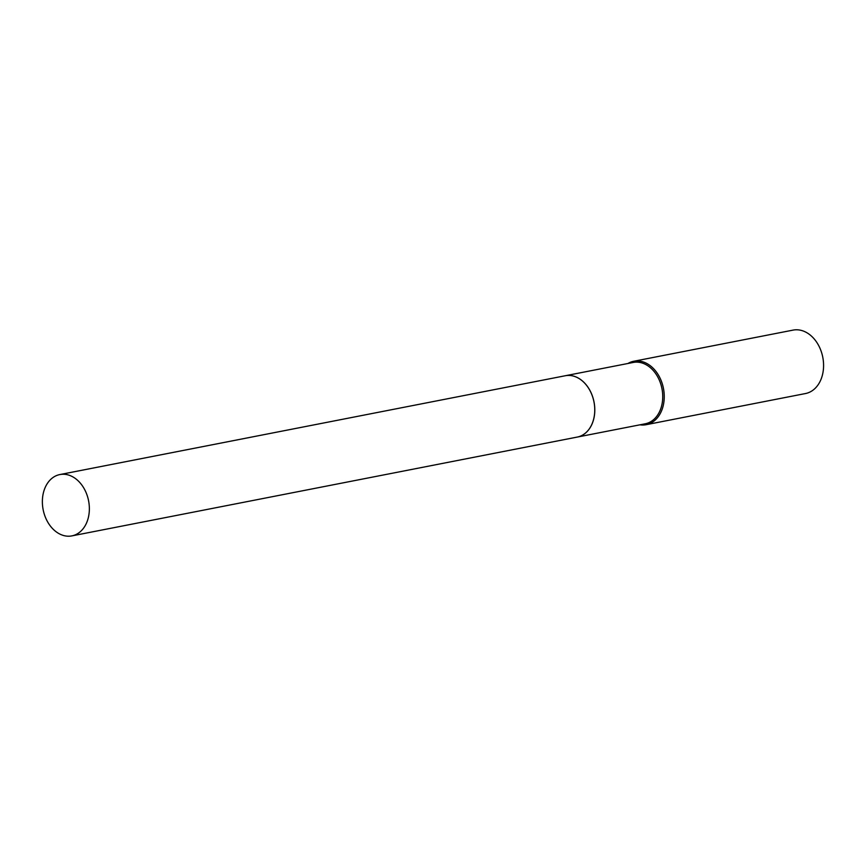 <?xml version="1.0" encoding="UTF-8"?>
<svg xmlns="http://www.w3.org/2000/svg" width="866" height="866" viewBox="0 0 866 866"><rect width="100%" height="100%" fill="white"/><g stroke="black" fill="none" stroke-linecap="round" stroke-linejoin="round"><path stroke-width="1.3" d="M88.429 500.039A31.241 23.144 78.9 0 1 71.856 535.892A31.241 23.144 78.9 0 1 43.3 510.41A31.241 23.144 78.9 0 1 59.862 474.557A31.241 23.144 78.9 0 1 88.429 500.039M59.862 474.557L565.271 375.747A31.241 23.144 78.9 0 1 593.827 401.218A31.241 23.144 78.9 0 1 577.254 437.07L71.856 535.892M577.86 436.951A31.241 23.144 78.9 0 1 577.297 437.07A31.241 23.144 78.9 0 1 577.276 437.07L645.235 423.788A31.241 23.144 78.9 0 0 645.787 423.669A31.241 23.144 78.9 0 0 661.884 388.304A31.241 23.144 78.9 0 0 633.241 362.453L565.314 375.736A31.241 23.144 78.9 0 1 593.946 401.586A31.241 23.144 78.9 0 1 577.86 436.951M627.947 363.493A32.323 23.945 78.9 0 1 633.176 361.382A32.323 23.945 78.9 0 1 633.75 361.263L793.083 330.108A32.323 23.945 78.9 0 1 822.7 356.846A32.323 23.945 78.9 0 1 806.051 393.424A32.323 23.945 78.9 0 1 805.477 393.543L646.144 424.697A32.323 23.945 78.9 0 1 639.931 424.816M633.75 361.263A32.323 23.945 78.9 0 1 663.367 388A32.323 23.945 78.9 0 1 646.718 424.578A32.323 23.945 78.9 0 1 646.144 424.697"/></g></svg>
